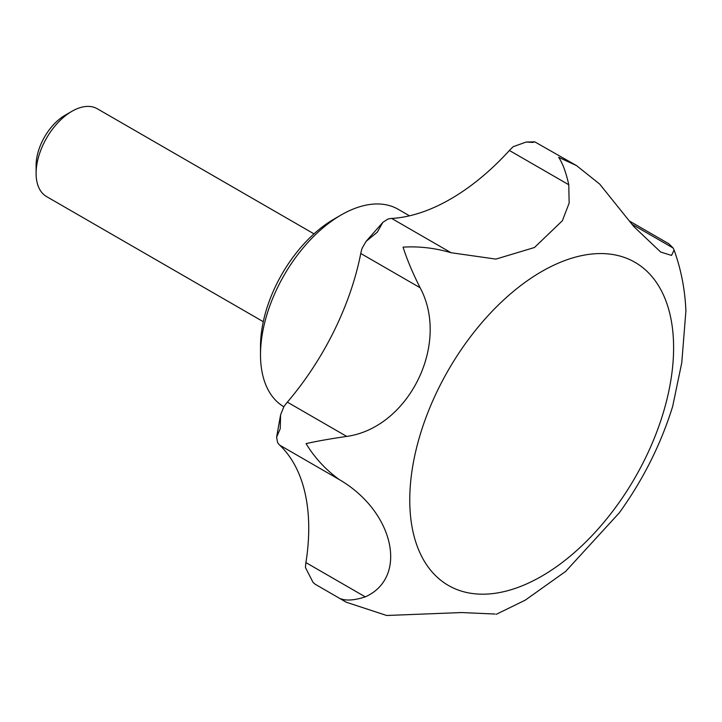 <?xml version="1.0" encoding="UTF-8"?>
<svg xmlns="http://www.w3.org/2000/svg" width="722" height="722" viewBox="0 0 722 722"><rect width="100%" height="100%" fill="white"/><g stroke="black" fill="none" stroke-linecap="round" stroke-linejoin="round"><path stroke-width="1.08" d="M409.5 215.824L398.228 209.308A114.094 65.873 120 0 0 341.181 214.957L334.006 219.1A103.95 60.016 120 0 0 260.507 346.416L260.507 354.701A114.094 65.873 120 0 0 283.845 406.766A31.696 18.303 -60 0 1 287.356 402.145A202.837 117.108 120 0 0 360.765 253.476A31.696 18.303 -60 0 1 362.173 248.133L366.045 241.401L377.236 232.24L382.886 222.313L387.732 219.163A31.696 18.303 -60 0 1 391.676 218.441A202.837 117.108 120 0 0 509.416 150.474A31.696 18.303 -60 0 1 513.36 146.629L526.13 142.054L532.818 142.415L534.749 141.846L576.481 165.573L558.638 157.324C562.637 163.181 566.021 172.323 568.774 184.742L569.144 203.108L562.375 220.733L534.47 247.502L495.906 259.108L451.042 252.718C434.942 247.998 418.95 246.148 403.066 247.15C407.055 259.622 412.74 273.151 420.132 287.753C450.329 343.961 408.625 427.794 346.722 436.422C331.019 438.678 317.463 441.07 306.065 443.606C314.53 457.622 325.532 469.571 339.087 479.453C394.23 511.375 408.652 577.528 365.287 596.868C354.701 600.298 346.506 600.93 340.685 598.764L346.289 602.229L386.676 615.487L461.484 612.554L495.021 614.025M409.762 500.048A186.574 107.722 120 0 0 541.681 576.219A186.574 107.722 120 0 0 673.608 347.715A186.574 107.722 120 0 0 541.681 271.544A186.574 107.722 120 0 0 409.762 500.048M629.385 221.004L668.906 243.828L673.094 247.998L674.095 250.056L671.55 255.417L660.675 252.041L633.826 226.582L599.684 184.083L576.481 165.573M346.289 602.229L315.216 584.26L313.014 582.329L305.487 567.636A31.696 18.303 -60 0 1 305.92 562.591A202.837 117.108 120 0 0 279.73 445.176A31.696 18.303 -60 0 1 277.528 442.351L276.625 437.135L280.235 428.697L280.596 414.816L283.845 406.775M313.989 233.865L97.308 108.769A50.711 29.277 120 0 0 71.956 111.278L65.079 115.249A40.983 23.664 120 0 0 36.1 165.446L36.1 173.388A50.711 29.277 120 0 0 46.605 196.601L263.277 321.696M71.956 111.278A50.711 29.277 120 0 0 36.1 173.388M496.185 614.35L525.219 600.172L565.624 571.436L619.305 512.819C643.04 479.886 660.829 444.436 672.651 406.459L681.776 362.697L685.9 310.983C685.043 289.757 681.108 269.45 674.095 250.056M341.181 214.957A114.094 65.873 120 0 0 260.507 354.701M305.92 562.591L365.287 596.868M391.676 218.441L451.042 252.718M287.356 402.145L346.722 436.422M279.73 445.176L339.087 479.453M360.765 253.476L420.132 287.753M509.416 150.474L568.774 184.742M631.931 224.235L673.094 247.998M526.13 142.054L534.749 141.846M366.045 241.41L382.886 222.313M313.014 582.329L315.216 584.26M276.625 437.135L280.596 414.816"/></g></svg>
